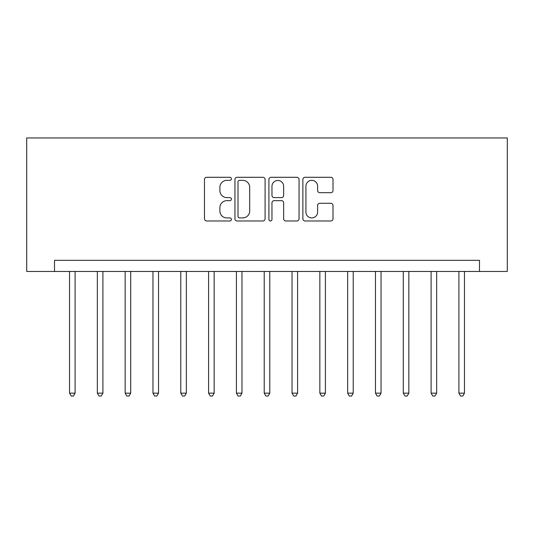 <?xml version="1.0" encoding="UTF-8"?>
<svg xmlns="http://www.w3.org/2000/svg" width="534" height="534" viewBox="0 0 534 534"><rect width="100%" height="100%" fill="white"/><g stroke="black" fill="none" stroke-linecap="round" stroke-linejoin="round"><path stroke-width="0.8" d="M231.402 178.823A1.529 1.529 0 0 0 229.874 177.295L206.665 177.295A2.183 2.183 0 0 0 204.482 179.484L204.482 218.793A2.183 2.183 0 0 0 206.665 220.976L229.874 220.976A1.529 1.529 0 0 0 231.402 219.447A1.529 1.529 0 0 0 229.874 217.919L226.87 217.919A6.989 6.989 0 0 1 219.881 210.93L219.881 207.653A6.989 6.989 0 0 1 226.87 200.664L229.874 200.664A1.529 1.529 0 0 0 231.402 199.135A1.529 1.529 0 0 0 229.874 197.607L226.87 197.607A6.989 6.989 0 0 1 219.881 190.618L219.881 187.347A6.989 6.989 0 0 1 226.87 180.358L229.874 180.358A1.529 1.529 0 0 0 231.402 178.823M330.826 192.694A2.183 2.183 0 0 0 333.009 190.511L333.009 179.484A2.183 2.183 0 0 0 330.826 177.295L305.054 177.295A2.183 2.183 0 0 0 302.871 179.484L302.871 218.793A2.183 2.183 0 0 0 305.054 220.976L330.826 220.976A2.183 2.183 0 0 0 333.009 218.793L333.009 205.47A2.183 2.183 0 0 0 330.826 203.287L319.799 203.287A2.183 2.183 0 0 0 317.617 205.47L317.617 212.078A5.841 5.841 0 0 1 311.769 217.919A5.841 5.841 0 0 1 305.929 212.078L305.929 186.199A5.841 5.841 0 0 1 311.769 180.358A5.841 5.841 0 0 1 317.617 186.199L317.617 190.511A2.183 2.183 0 0 0 319.799 192.694L330.826 192.694M479.485 271.452L507.3 271.452L507.3 137.952L26.7 137.952L26.7 271.452L479.485 271.452L479.485 260.325L54.515 260.325L54.515 271.452M265.091 179.484A2.183 2.183 0 0 0 262.908 177.295L237.136 177.295A2.183 2.183 0 0 0 234.953 179.484L234.953 218.793A2.183 2.183 0 0 0 237.136 220.976L262.908 220.976A2.183 2.183 0 0 0 265.091 218.793L265.091 179.484M271.092 177.295L296.864 177.295A2.183 2.183 0 0 1 299.047 179.484L299.047 218.793A2.183 2.183 0 0 1 296.864 220.976L285.837 220.976A2.183 2.183 0 0 1 283.654 218.793L283.654 202.853A2.183 2.183 0 0 0 281.471 200.664L274.156 200.664A2.183 2.183 0 0 0 271.966 202.853L271.966 219.447A1.529 1.529 0 0 1 270.438 220.976A1.529 1.529 0 0 1 268.909 219.447L268.909 179.484A2.183 2.183 0 0 1 271.092 177.295M239.539 180.358A1.529 1.529 0 0 0 238.01 181.887L238.01 216.39A1.529 1.529 0 0 0 239.539 217.919L242.703 217.919A6.989 6.989 0 0 0 249.692 210.93L249.692 187.347A6.989 6.989 0 0 0 242.703 180.358L239.539 180.358M283.654 186.306A5.841 5.841 0 0 0 277.813 180.465A5.841 5.841 0 0 0 271.966 186.306L271.966 195.424A2.183 2.183 0 0 0 274.156 197.607L281.471 197.607A2.183 2.183 0 0 0 283.654 195.424L283.654 186.306M69.533 271.452L69.533 393.157L75.094 393.157L75.094 271.452M75.094 393.157L73.425 396.048L71.202 396.048L69.533 393.157M97.342 271.452L97.342 393.157L102.908 393.157L102.908 271.452M102.908 393.157L101.24 396.048L99.01 396.048L97.342 393.157M125.156 271.452L125.156 393.157L130.717 393.157L130.717 271.452M130.717 393.157L129.048 396.048L126.825 396.048L125.156 393.157M152.971 271.452L152.971 393.157L158.531 393.157L158.531 271.452M158.531 393.157L156.862 396.048L154.64 396.048L152.971 393.157M180.779 271.452L180.779 393.157L186.346 393.157L186.346 271.452M186.346 393.157L184.677 396.048L182.448 396.048L180.779 393.157M208.594 271.452L208.594 393.157L214.154 393.157L214.154 271.452M214.154 393.157L212.485 396.048L210.262 396.048L208.594 393.157M236.408 271.452L236.408 393.157L241.969 393.157L241.969 271.452M241.969 393.157L240.3 396.048L238.077 396.048L236.408 393.157M264.217 271.452L264.217 393.157L269.783 393.157L269.783 271.452M269.783 393.157L268.115 396.048L265.885 396.048L264.217 393.157M292.031 271.452L292.031 393.157L297.592 393.157L297.592 271.452M297.592 393.157L295.923 396.048L293.7 396.048L292.031 393.157M319.846 271.452L319.846 393.157L325.406 393.157L325.406 271.452M325.406 393.157L323.738 396.048L321.515 396.048L319.846 393.157M347.654 271.452L347.654 393.157L353.221 393.157L353.221 271.452M353.221 393.157L351.552 396.048L349.323 396.048L347.654 393.157M375.469 271.452L375.469 393.157L381.029 393.157L381.029 271.452M381.029 393.157L379.36 396.048L377.137 396.048L375.469 393.157M403.283 271.452L403.283 393.157L408.844 393.157L408.844 271.452M408.844 393.157L407.175 396.048L404.952 396.048L403.283 393.157M431.092 271.452L431.092 393.157L436.658 393.157L436.658 271.452M436.658 393.157L434.99 396.048L432.76 396.048L431.092 393.157M458.906 271.452L458.906 393.157L464.467 393.157L464.467 271.452M464.467 393.157L462.798 396.048L460.575 396.048L458.906 393.157"/></g></svg>
